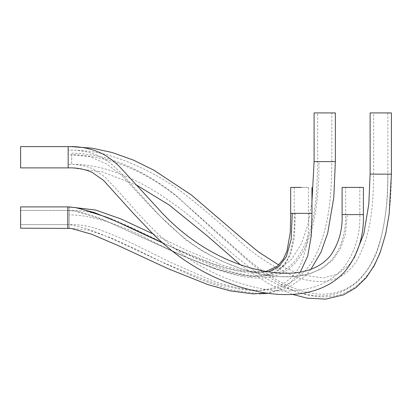 <?xml version="1.0" encoding="UTF-8"?>
<svg xmlns="http://www.w3.org/2000/svg" width="412" height="412" viewBox="0 0 412 412"><rect width="100%" height="100%" fill="white"/><g stroke="black" fill="none" stroke-linecap="round" stroke-linejoin="round"><path stroke-width="0.31" stroke-dasharray="2.06 1.54" d="M20.6 213.478L20.6 228.176L20.6 213.478M20.6 220.245L20.6 210.444L20.6 220.245M324.728 112.924L314.093 112.924M20.6 153.187L20.6 167.89L20.6 153.187M20.6 159.959L20.6 150.159L20.6 159.959M352.744 187.393L342.104 187.393M20.6 167.89L20.6 146.61L68.232 146.61M20.6 150.694L20.6 164.342L20.6 150.694M308.418 187.393L294.23 187.393L308.418 187.393L308.418 213.339L301.327 213.339L308.418 213.339C309.747 231.214 307.105 248.348 300.477 264.751C295.775 274.31 288.616 281.324 279.001 285.784C268.011 290.125 256.63 291.454 244.867 289.77C229.845 287.725 215.249 283.95 201.077 278.44L160.34 261.321L124.738 244.687C112.157 238.584 99.271 233.177 86.082 228.475L71.544 224.89L67.789 224.633L67.789 210.444L67.789 224.633L20.6 224.633L20.6 210.444L20.6 224.633L69.17 224.633L69.17 214.832C88.183 214.884 111.93 221.666 140.41 235.164C164.733 247.967 189.35 259.091 214.25 268.531C245.511 279.799 272.662 283.059 290.857 267.156C307.347 253.133 319.068 221.605 318.991 161.607L324.728 161.607L318.991 161.607M294.23 187.393L294.23 213.339L301.327 213.339L294.23 213.339C294.941 226.353 293.699 239.13 290.506 251.67C287.772 261.357 282.004 268.413 273.207 272.832C244.084 282.673 212.86 267.512 183.788 256.254L103.603 219.848C94.477 215.898 85.032 212.989 75.278 211.119L67.789 210.444L20.6 210.444L69.17 210.444L69.17 224.633C79.727 224.36 89.955 226.09 99.853 229.819C115.066 235.432 129.873 241.952 144.277 249.384L171.212 262.609L207.447 278.594C222.109 284.63 237.302 288.446 253.02 290.038C265.457 291.202 277.291 289.106 288.524 283.75C301.718 276.37 311.333 265.663 317.358 251.624C329.796 223.453 331.547 192.013 331.825 161.607L314.093 161.607M301.327 187.393L290.687 187.393M20.6 228.176L20.6 206.901L67.805 206.901L67.789 228.176L69.17 228.176L69.17 206.901M335.368 161.607L324.728 161.607L331.825 161.607L331.825 112.924M69.17 206.932L69.17 228.176L88.668 230.154L111.987 238.254L134.441 248.524L165.536 263.814L201.586 280.088L229.736 289.621L259.091 293.813M69.17 214.832L69.17 210.444C98.082 209.492 125.789 224.983 154.469 238.569C171.356 247.2 188.495 255.249 205.887 262.727C218.654 268.212 231.838 272.255 245.434 274.861C262.022 278.198 283.729 275.999 296.419 259.091C316.241 231.065 316.885 194.732 317.637 161.607L317.637 112.924M68.165 154.541L68.165 164.342L68.165 154.541L89.831 156.591L106.677 164.028L121.813 175.337L137.407 192.492L158.079 214.194L185.951 240.026L203.013 251.459L221.913 261.234L241.844 268.995L261.986 274.31L279.006 276.632L295.038 276.56L309.556 273.918L322.107 268.578L332.386 260.415L340.235 249.106L345.395 234.001L347.316 214.616L352.744 214.616L347.316 214.616M363.384 214.616L342.104 214.616M68.165 167.89L68.165 146.61M71.714 154.541L71.714 164.342L71.714 154.541C108.165 155.963 143.077 169.847 176.449 196.194L241.257 253.586C273.207 282.199 310.55 302.743 342.089 290.589C370.331 279.295 387.795 243.435 387.805 174.142L373.669 174.132L387.805 174.142M71.714 153.187C107.568 153.393 143.402 169.971 175.95 195.386C196.426 214.534 217.902 233.985 240.392 253.751C272.224 283.559 309.973 305.941 343.613 293.267C373.699 281.319 391.312 243.796 391.328 174.142L370.12 174.127M20.6 210.444L67.789 210.444L75.278 211.119L104.942 220.405L178.643 254.137L216.681 269.252L250.455 276.57L264.339 276.107L275.561 272.538L284.244 265.58L290.723 254.127L294.523 236.864L295.275 213.339M162.75 243.013L193.192 256.728L222.47 267.573L248.457 273.11L268.629 271.879M311.961 213.339L290.687 213.339M311.961 201.674L307.697 225.467L301.589 243.471L291.464 259.452L280.963 267.697L268.305 271.853L245.032 271.194L222.413 265.163L186.157 250.084L152.914 233.846M310.926 269.319L304.669 276.401L287.916 287.983L268.269 293.329M387.852 112.929L387.852 174.147C388.274 196.622 385.792 218.705 380.405 240.392C376.594 255.986 369.265 269.484 358.419 280.886C344.102 293.653 327.349 298.273 308.171 294.734C285.356 289.59 264.746 279.624 246.335 264.828C234.006 255.265 222.346 245.253 211.346 234.794C195.303 219.771 178.035 206.247 159.532 194.237C143.927 183.922 127.056 175.862 108.917 170.058C96.887 166.237 84.486 164.331 71.714 164.342L68.165 164.342C76.812 164.048 85.047 165.536 92.86 168.817L104.993 177.021L119.222 192.25L136.516 211.613C151.23 228.243 166.381 242.374 181.975 254.013C205.779 271.034 231.534 282.441 259.241 288.23C275.834 291.83 292.299 291.917 308.639 288.488C323.044 285.274 335.033 277.884 344.612 266.317C355.381 251.068 360.454 233.836 359.836 214.616L359.836 187.393M345.653 187.393L345.653 214.616C345.884 225.833 343.943 236.56 339.833 246.793C336.367 254.75 331.284 261.187 324.579 266.111C306.631 278.739 283.25 278.383 261.986 274.31C236.792 269.046 213.267 258.71 191.4 243.307C179.313 234.438 168.173 224.612 157.981 213.818L137.114 190.921C125.634 178.221 115.247 164.718 100.847 156.951C90.594 152.043 79.701 149.783 68.165 150.159L71.714 150.159C84.475 150.251 96.964 151.982 109.185 155.36C139.596 164.836 166.886 179.441 191.055 199.176C207.056 211.892 222.578 225.276 237.621 239.331C253.601 254.348 271.812 266.379 292.257 275.417C302.877 280.016 313.795 282.004 325.011 281.391C340.111 279.351 351.271 271.379 358.492 257.479C371.665 232.213 373.334 202.436 373.669 174.132L373.669 112.914M278.718 264.978L301.157 274.84L323.358 277.966L337.454 274.279L348.882 265.215L354.294 257.67M137.016 185.333L102.269 171.84L71.714 167.89L68.572 167.89M292.448 294.374L269.021 283.904L247.442 270.009L240.268 264.648M300.312 272.111L288.858 284.162L278.198 289.96L266.471 293.076M67.789 224.633L20.6 224.633M266.147 271.472L260.95 272.342L237.235 270.638L214.194 264.247L173.261 247.715L162.436 242.73M78.604 208.101L75.628 207.602"/><path stroke-width="0.62" d="M324.728 112.924L335.368 112.924L314.093 112.924L314.093 161.607L335.368 161.607L335.368 112.924M363.384 214.616L342.104 214.616C342.691 229.968 338.803 243.647 330.45 255.641C314.135 275.304 286.304 275.381 262.671 270.828C225.101 263.428 188.933 241.746 162.029 212.875L121.071 168.317C115.824 162.585 109.772 157.822 102.918 154.031C92.036 148.691 80.453 146.219 68.165 146.61L20.6 146.61L20.6 167.89L68.165 167.89C76.565 167.576 84.517 169.059 92.015 172.35L103.464 180.312L132.587 212.551L152.404 233.347C161.185 242.065 170.604 250.094 180.662 257.443C204.682 274.459 230.648 285.882 258.556 291.706C288.549 297.835 323.883 295.569 345.483 270.833C358.11 254.575 364.079 235.834 363.384 214.616L363.384 187.393L352.744 187.393L363.384 187.393M342.104 214.616L342.104 187.393L352.744 187.393M373.715 112.919L387.852 112.929L373.715 112.919M391.328 112.929L370.12 112.914L391.328 112.929M152.914 233.846L120.752 218.88L95.594 210.048L69.17 206.901L20.6 206.901L20.6 228.176L71.075 228.413L91.577 234.196L118.44 245.681L167.998 268.66L207.55 284.496L229.978 290.851L253.066 293.885L266.471 293.076M301.327 187.393L290.687 187.393L290.687 213.339L311.961 213.339L311.451 234.83L307.743 255.96L300.312 272.111M68.165 146.61L68.165 167.89M278.718 264.978L258.375 251.83L239.918 236.606L191.41 195L153.975 170.244L133.684 160.222L112.219 152.517L92.2 148.202L71.714 146.667M354.294 257.67L363.811 233.846L368.807 204.223L370.12 174.127L391.4 174.147L391.4 112.934M75.628 207.602L67.789 206.901L75.628 207.602L94.559 212.643L115.566 221.141L162.75 243.013M268.629 271.879L278.847 266.6L286.366 256.614L291.176 239.341L292.252 213.339M20.6 206.901L67.789 206.901L67.789 228.176M314.093 161.607L311.961 201.674M335.368 161.607L333.797 197.595L327.705 233.074L321.072 252.031L310.926 269.319M268.269 293.329L259.091 293.813M71.714 146.61L68.232 146.61M370.12 174.127L370.12 112.914M68.572 167.89L20.6 167.89M391.4 174.147L389.16 213.89L385.797 233.475L380.209 252.489L374.24 265.642L366.258 277.611L356.014 287.622L343.67 294.827L325.696 299.127L307.125 298.154L292.448 294.374M240.268 264.648L207.473 236.081L169.461 205.207L137.016 185.333M311.961 213.339L311.961 187.393M290.687 213.339L290.3 232.383L286.968 251.083L283.271 259.266L277.492 266.059L266.147 271.472M162.436 242.73L129.275 227.203L106.281 217.109L78.604 208.101"/></g></svg>
